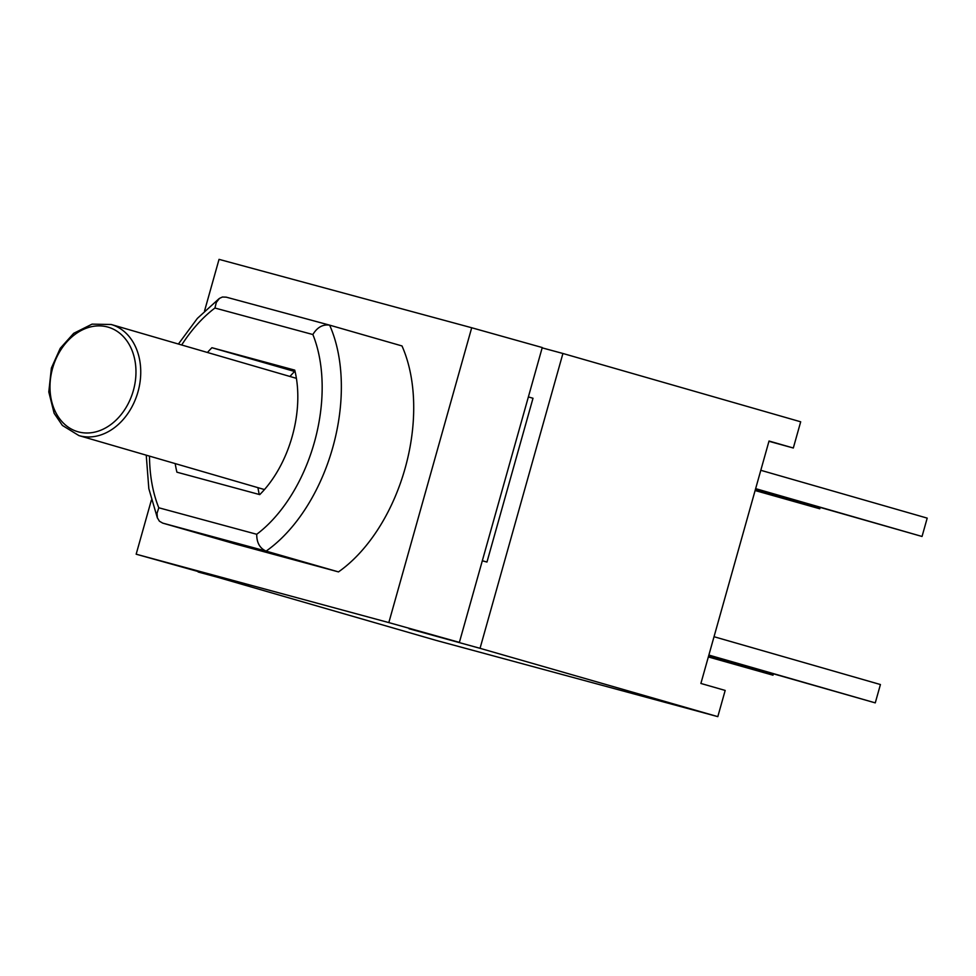 <?xml version="1.0" encoding="UTF-8"?>
<svg xmlns="http://www.w3.org/2000/svg" width="976" height="976" viewBox="0 0 976 976"><rect width="100%" height="100%" fill="white"/><g stroke="black" fill="none" stroke-linecap="round" stroke-linejoin="round"><path stroke-width="1.46" d="M708.332 656.946L772.992 675.197L773.346 673.928M708.417 656.641L772.992 675.197M755.119 490.538L819.767 508.777L820.133 507.508M755.204 490.22L819.767 508.777M708.783 655.372L875.265 702.879L880.425 684.542L714.017 636.718M708.869 655.067L875.265 702.879M755.558 488.964L922.039 536.471L927.2 518.122L760.804 470.298M755.644 488.647L922.039 536.471M312.869 334.536A132.712 81.337 106 0 1 256.725 534.287C256.676 542.693 259.811 548.305 266.119 551.111A146.327 89.682 -74 0 0 329.632 325.142L226.225 297.155L222.418 297.021L219.466 298.388L216.306 302.426L214.94 308.026L312.869 334.536C317.212 327.314 322.8 324.191 329.632 325.142L401.99 345.943A146.327 89.682 106 0 1 338.477 571.899L266.119 551.111L162.711 523.112L159.405 521.208L157.392 517.829L157.026 513.315L158.795 507.776A132.712 81.337 106 0 1 149.499 456.121M207.449 352.482A95.282 58.389 106 0 1 211.926 347.712L294.74 370.124A95.282 58.389 106 0 1 259.738 494.612L176.924 472.189A95.282 58.389 106 0 1 175.204 463.6M295.094 371.6L294.618 371.478A95.282 58.389 -74 0 0 289.945 376.468M257.957 487.658A95.282 58.389 -74 0 0 259.274 494.49M294.618 371.478L211.926 347.712M338.477 571.899L235.07 543.913L162.711 523.112M459.379 642.379L388.826 622.59L471.701 327.753L542.253 347.541L459.379 642.379L409.042 628.751L480.046 648.32L717.811 716.64L435.955 640.341L198.287 571.692M198.189 572.021L248.526 585.637L136.164 554.197L388.826 622.59M471.701 327.753L219.039 259.36L204.557 310.905M151.353 500.188L136.164 554.197M717.811 716.64L725.18 690.435L700.89 683.456L769.027 441.03L793.317 448.008L768.954 441.286M542.156 347.859L562.92 353.483L480.046 648.32M793.317 448.008L800.686 421.803L562.92 353.483M528.37 396.927L533.006 398.257L486.963 562.054L482.303 560.797M482.327 560.724L486.963 562.054M78.91 435.589A57.852 44.506 -73.8 0 0 137.799 392.474A57.852 44.506 -73.8 0 0 111.215 324.496L92.061 324.142L73.712 333.304L60.244 348.31L51.386 368.037L48.8 391.962L54.131 413.287L62.391 425.438L78.91 435.589L264.472 489.562M52.582 368.342A54.449 41.895 -73.8 0 0 100.418 430.367A54.449 41.895 -73.8 0 0 125.928 339.587A54.449 41.895 -73.8 0 0 52.582 368.342M256.725 534.287L158.795 507.776M181.682 344.979A132.712 81.337 106 0 1 214.94 308.026M296.399 378.346L111.215 324.496M218.905 298.79L197.372 318.396L178.413 344.028M146.241 455.17L148.828 488.659L157.38 517.951"/></g></svg>
